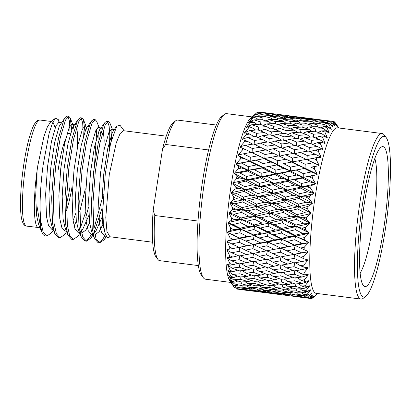 <?xml version="1.0" encoding="UTF-8"?>
<svg xmlns="http://www.w3.org/2000/svg" width="411" height="411" viewBox="0 0 411 411"><rect width="100%" height="100%" fill="white"/><g stroke="black" fill="none" stroke-linecap="round" stroke-linejoin="round"><path stroke-width="0.62" d="M383.725 228.644A70.548 11.359 -82.7 0 1 363.278 285.414A70.548 11.359 -82.7 0 1 364.161 204.575A70.548 11.359 -82.7 0 1 380.93 147.338A70.548 11.359 -82.7 0 1 383.725 228.644M360.144 273.053A60.818 9.792 97.3 0 0 372.849 225.767A60.818 9.792 97.3 0 0 374.791 158.507M203.388 277.805L201.375 275.129A81.013 13.049 -82.7 0 1 202.387 182.294A81.013 13.049 -82.7 0 1 221.642 116.565L224.262 114.479A83.448 13.44 97.3 0 0 204.426 182.186A83.448 13.44 97.3 0 0 203.388 277.805A83.448 13.44 97.3 0 0 205.418 279.192L230.879 282.449M252.041 116.904L226.579 113.647A83.448 13.44 97.3 0 0 224.262 114.479M385.179 230.432A81.013 13.049 97.3 0 0 386.191 137.598A81.013 13.049 97.3 0 0 362.708 202.787A81.013 13.049 97.3 0 0 365.918 296.161A81.013 13.049 97.3 0 0 385.179 230.432M365.918 296.161L363.298 298.247A83.448 13.44 -82.7 0 1 360.981 299.08A83.448 13.44 -82.7 0 1 359.99 202.068A83.448 13.44 -82.7 0 1 382.143 133.534A83.448 13.44 -82.7 0 1 384.177 134.921L386.191 137.598M66.428 204.303A43.787 7.054 97.3 0 0 69.993 186.83M71.982 187.082A41.357 6.658 -82.7 0 1 66.459 210.607M51.318 121.471L40.114 120.038A53.466 8.61 97.3 0 0 25.919 163.948A53.466 8.61 97.3 0 0 26.551 226.101L37.992 227.473C33.563 226.004 33.111 199.047 37.036 170.925L37.827 165.469L43.931 136.539L47.337 126.994L50.532 122.093L55.485 118.157L58.316 119.652L59.076 122.468M52.932 122.016L55.141 127.749M71.704 129.799L70.224 117.978L68.765 116.287L65.483 120.048L60.17 138.147L55.593 166.619L53.276 197.866L54.139 223.563L56.384 233.746L59.96 237.784L64.378 234.789L66.623 231.701M70.127 133.667L69.444 121.127L67.918 116.529M68.765 116.287L67.157 116.082L65.262 117.407L63.875 119.842L58.562 137.942L53.985 166.414L51.673 197.665L52.531 223.358L54.73 233.422L58.352 237.579L59.96 237.784M111.407 140.136L111.093 129.326M112.362 129.28L109.917 123.053L108.458 121.363L105.175 125.124L99.858 143.223L95.285 171.69L92.968 202.942L93.831 228.634L96.076 238.822L99.647 242.855L104.07 239.86L106.228 236.279M109.46 148.402L109.794 135.008L109.136 126.198L107.61 121.605M108.458 121.363L106.85 121.158L104.954 122.478L103.567 124.918L98.255 143.018L93.677 171.485L91.365 202.736L92.223 228.429L94.422 238.498L98.044 242.649L99.647 242.855M97.977 144.343L98.172 133.524L97.864 127.636M99.133 127.585L96.688 121.363L95.224 119.673L91.941 123.428L86.629 141.528L82.056 170L79.739 201.251L80.597 226.944L82.842 237.132L86.418 241.165L90.841 238.169L92.937 234.712M94.499 165.078L96.564 133.318L96.405 129.357M95.224 119.673L93.621 119.467L91.725 120.788L90.338 123.223L85.026 141.322L80.448 169.794L78.131 201.046L78.994 226.738L81.193 236.808L84.81 240.959L86.418 241.165M84.933 131.489L83.459 119.673L81.995 117.978L78.712 121.738L73.399 139.838L68.822 168.31L66.51 199.561L67.368 225.254L69.613 235.441L73.189 239.474L77.612 236.479L79.852 233.391M83.341 136.452L82.673 122.817L81.147 118.219M81.995 117.978L80.392 117.772L78.491 119.098L77.109 121.533L71.791 139.632L67.219 168.104L64.902 199.356L65.765 225.048L67.959 235.113L71.581 239.269L73.189 239.474M98.861 242.618L102.863 239.089L104.625 236.073M94.294 231.902L101.836 208.711M85.632 240.923L89.634 237.399L91.396 234.383M93.867 228.932L103.295 194.706M85.76 217.337L88.606 207.021M80.633 227.237L85.467 212.626M41.141 230.818L38.557 224.231L36.605 215.534L35.675 195.646L37.036 170.925L36.995 206.096L41.141 230.818L43.109 234.64A60.818 9.792 97.3 0 1 40.052 209.446C39.985 195.79 41.002 181.04 43.109 165.186L49.063 133.529L52.387 123.249L55.485 118.157M124.163 130.78L120.033 125.288L116.786 126.1L110.672 143.043L105.293 173.55L102.796 210.34L103.444 224.879L105.391 234.434L107.615 237.558L110.605 236.844M152.676 242.223L109.907 236.757L106.958 231.455L105.786 217.434L109.269 174.603L116.267 142.776L120.074 133.611L123.464 130.698L166.239 136.159M382.143 133.534L337.374 127.811A83.448 13.44 97.3 0 0 315.222 196.345A83.448 13.44 97.3 0 0 316.208 293.356L360.981 299.08M333.203 121.404A89.279 14.38 97.3 0 0 332.756 121.42L329.411 120.942L333.203 121.404L336.558 125.853L334.42 121.826A89.279 14.38 97.3 0 1 334.826 122.134L337.976 126.937L335.91 123.47A89.279 14.38 97.3 0 0 335.91 123.47L335.71 123.459M331.425 121.918A89.279 14.38 97.3 0 0 330.942 122.252L327.613 121.62L331.425 121.918L334.914 125.874L332.756 121.42M329.514 123.665A89.279 14.38 97.3 0 0 329 124.322L325.687 123.526L329.514 123.665L333.136 127.081L330.942 122.252M327.5 126.624A89.279 14.38 97.3 0 0 326.961 127.59L323.663 126.639L327.5 126.624L331.245 129.46L329 124.322M325.409 130.755A89.279 14.38 97.3 0 0 324.854 132.013L321.561 130.919L325.409 130.755L329.17 133.174L328.6 132.26L329.268 132.974L326.961 127.59M323.267 136A89.279 14.38 97.3 0 0 322.707 137.536L319.414 136.303L323.267 136L327.135 137.824L326.545 136.925L327.238 137.572L324.854 132.013M321.109 142.278A89.279 14.38 97.3 0 0 320.549 144.071L317.256 142.709L321.109 142.278L325.08 143.496L322.707 137.536M318.967 149.512A89.279 14.38 97.3 0 0 318.412 151.536L315.119 150.061L318.967 149.512L323.02 150.102L322.394 149.275L323.123 149.758L320.549 144.071M316.866 157.593A89.279 14.38 97.3 0 0 316.326 159.817L313.023 158.24L316.866 157.593L320.996 157.557L320.344 156.781L321.094 157.177L318.412 151.536M314.836 166.404A89.279 14.38 97.3 0 0 314.323 168.803L311.009 167.143L319.028 165.756L318.355 165.037L319.121 165.34L316.326 159.817M312.91 175.831A89.279 14.38 97.3 0 0 312.427 178.369L309.093 176.643L317.148 174.577L316.46 173.93L317.241 174.136L314.323 168.803M311.106 185.741A89.279 14.38 97.3 0 0 310.665 188.377L307.315 186.599L311.106 185.741L315.381 183.902L314.672 183.332L315.468 183.44L312.427 178.369M309.462 195.985A89.279 14.38 97.3 0 0 309.062 198.688L305.686 196.879L309.462 195.985L313.757 193.602L313.028 193.113L313.834 193.119L310.665 188.377M256.808 112.748L260.168 112.994L257.235 112.455A89.279 14.38 97.3 0 0 256.808 112.748L250.684 118.085A83.448 13.44 97.3 0 0 231.09 185.592A83.448 13.44 97.3 0 0 229.867 280.96L234.347 287.536L237.661 288.152L234.686 287.947A89.279 14.38 97.3 0 1 234.347 287.536M254.378 114.859L252.143 116.842L255.318 114.222A89.279 14.38 97.3 0 0 254.866 114.797L250.361 119.103L253.304 117.202A89.279 14.38 97.3 0 0 252.832 118.049L248.388 122.612L249.328 121.887L248.27 122.853L251.208 121.348A89.279 14.38 97.3 0 0 250.72 122.457L246.353 127.21L247.273 126.567L246.235 127.508L249.071 126.609A89.279 14.38 97.3 0 0 248.578 127.96L244.293 132.825L245.187 132.285L244.175 133.185L246.913 132.902A89.279 14.38 97.3 0 0 246.42 134.484L242.238 139.386L243.107 138.954L242.12 139.797L244.771 140.151A89.279 14.38 97.3 0 0 244.283 141.934L240.209 146.799L241.052 146.486L240.091 147.256L242.67 148.243A89.279 14.38 97.3 0 0 242.197 150.205L238.236 154.957L239.058 154.767L238.123 155.456L240.641 157.069A89.279 14.38 97.3 0 0 240.188 159.18L236.356 163.748L237.152 163.686L236.248 164.282L238.714 166.501A89.279 14.38 97.3 0 0 238.293 168.736L234.583 173.052L235.364 173.118L234.481 173.606L236.916 176.417A89.279 14.38 97.3 0 0 236.525 178.739L232.945 182.731L233.71 182.931L232.857 183.306L235.272 186.666L238.241 188.259L234.922 189.05L231.47 192.656L232.225 192.985L231.393 193.242L233.808 197.11L236.798 198.713L233.499 199.515L230.175 202.685L230.92 203.137L230.109 203.27L232.539 207.601L235.549 209.204L232.277 210L229.081 212.677L229.816 213.247L229.025 213.258L231.48 217.994L234.522 219.577L231.27 220.347L228.203 222.49L228.932 223.178L228.156 223.055L230.658 228.141L233.725 229.682L230.504 230.417L227.545 231.989L228.275 232.785L232.215 234.445L239.844 232.739L247.16 236.356L239.546 238.02L232.215 234.445M261.966 112.321L259.012 111.92A89.279 14.38 97.3 0 0 258.617 111.936L262.28 112.588M301.967 228.197L305.661 227.314A89.279 14.38 97.3 0 0 305.424 229.985L301.967 228.197L296.429 226.574L295.499 229.728L302.743 233.448L295.067 235.231L287.798 231.537L295.499 229.728M273.695 234.794L281.355 233.032L288.635 236.705L280.985 238.431L273.695 234.794L268.203 232.724L267.294 236.248L274.589 239.86L266.991 241.529L259.69 237.954L267.294 236.248M245.711 240.995L253.31 239.356L260.641 242.901L253.073 244.499L240.224 238.493L239.346 242.336L246.728 245.804L239.181 247.319L231.783 243.893L239.346 242.336M246.728 245.804L253.793 244.704L253.073 244.499M247.237 241.725L227.514 232.528L230.073 237.902L233.171 239.392L227.129 241.036L227.858 241.93L227.113 241.55L229.739 247.134L232.867 248.552L226.954 249.513L227.689 250.494L226.949 249.986L229.662 255.714L232.816 257.05L229.682 257.574L227.021 257.291L229.841 263.518L233.022 264.756L229.913 265.182L227.329 264.268L230.268 270.433L233.479 271.568L230.401 271.887L227.879 270.34L230.946 276.372L234.188 277.389L231.136 277.584L228.665 275.432L231.861 281.242L235.128 282.131L232.102 282.203L229.662 279.459L233.001 284.982L236.289 285.737L233.289 285.676L230.874 282.378L233.181 285.835M260.641 242.901L267.674 242.002L254.204 235.667L253.31 239.356M274.666 245.233L273.14 244.499L280.734 242.865L288.08 246.41L280.497 248.003L266.991 241.529M259.69 237.954L240.759 229.215L246.266 231.285L253.931 229.528L261.196 233.196L253.561 234.928L246.266 231.285M274.589 239.86L281.627 239.176L241.519 219.551L240.589 222.711L247.838 226.43L240.152 228.213L232.893 224.519L240.589 222.711M288.08 246.41L295.139 245.511L281.627 239.176L280.985 238.431M288.635 236.705L295.668 236.238L282.275 229.687L281.355 233.032M302.064 243.374L294.456 245.038L287.119 241.463L294.759 239.762L302.064 243.374L307.608 242.819L308.44 242.372L295.668 236.238L295.067 235.231M287.798 231.537L282.275 229.687L255.724 216.376L255.262 214.599L248.09 210.807L255.878 208.916L263.019 212.713L255.262 214.599M302.743 233.448L308.26 233.243L309.093 232.878L269.95 213.15L269.534 211.126L262.418 207.324L270.212 205.423L277.317 209.23L269.534 211.126M309.093 232.878L305.424 229.985M301.171 238.308L304.834 237.466A89.279 14.38 97.3 0 0 304.654 240.05L295.668 236.238L294.759 239.762M259.259 247.407L266.796 245.845L274.158 249.313L266.631 250.828L253.793 244.704L252.935 248.681L260.338 252.066L252.837 253.495L245.403 250.155L252.935 248.681M231.609 252.739L239.099 251.357L246.554 254.65L239.074 255.981L231.609 252.739L227.689 250.494M246.554 254.65L252.56 253.371M245.403 250.155L239.937 247.252L239.099 251.357M260.338 252.066L266.631 250.828M274.158 249.313L281.216 248.208L280.497 248.003M273.14 244.499L267.674 242.002L266.796 245.845M287.119 241.463L281.627 239.176L280.734 242.865M302.142 248.742L300.616 248.013L304.248 247.232A89.279 14.38 97.3 0 0 304.135 249.693L294.456 245.038M308.44 242.372L304.654 240.05M286.693 250.916L294.261 249.354L301.633 252.822L294.091 254.337L281.216 248.208L280.359 252.19L287.777 255.575L280.261 256.998L272.837 253.664L280.359 252.19M259.084 256.253L266.549 254.866L273.978 258.154L266.523 259.485L259.084 256.253L253.623 253.161L252.816 257.373L260.286 260.564L252.857 261.786L245.357 258.653L252.816 257.373M231.686 260.857L239.11 259.685L246.631 262.768L239.223 263.877L231.686 260.857L227.761 258.349M246.631 262.768L251.866 261.375M239.89 255.375L239.11 259.685M245.357 258.653L240.502 255.729M260.286 260.564L265.886 259.213M273.978 258.154L279.983 256.875M272.837 253.664L267.381 250.761L266.549 254.866M287.777 255.575L294.091 254.337M301.633 252.822L307.192 251.938L308.019 251.419L304.135 249.693M300.616 248.013L295.139 245.511L294.261 249.354M300.313 257.178L303.909 256.474A89.279 14.38 97.3 0 0 303.863 258.781L294.846 254.275L294.014 258.375L301.458 261.668L293.983 262.999L286.513 259.757L294.014 258.375M272.786 262.161L280.24 260.877L287.726 264.067L280.281 265.29L272.786 262.161L267.946 259.238M259.161 264.371L266.559 263.194L274.06 266.271L266.672 267.386L259.161 264.371L254.65 261.499M245.562 266.359L252.955 265.306L260.492 268.27L253.135 269.262L245.562 266.359L241.365 263.564M232.02 268.126L239.372 267.196L246.965 270.037L239.623 270.9L232.02 268.126L228.084 265.388M246.965 270.037L251.46 268.624M239.921 263.775L239.372 267.196M260.492 268.27L265.342 266.857M253.572 261.673L252.955 265.306M274.06 266.271L279.29 264.879M267.335 258.884L266.559 263.194M287.726 264.067L293.341 262.721M286.513 259.757L281.047 256.664L280.24 260.877M301.458 261.668L307.022 260.476L307.844 259.891L303.863 258.781M300.261 265.67L303.827 265.064A89.279 14.38 97.3 0 0 303.847 267.181L300.261 265.67L295.411 262.747M286.59 267.874L294.019 266.703L301.535 269.786L294.132 270.895L286.59 267.874L282.074 265.003M272.991 269.868L280.379 268.809L287.931 271.779L280.559 272.765L272.991 269.868L268.804 267.068M259.495 271.64L266.821 270.705L274.389 273.546L267.073 274.409L259.495 271.64L255.611 268.933M246.019 273.171L253.34 272.37L260.949 275.082L253.659 275.812L246.019 273.171L242.433 270.577M232.6 274.456L239.89 273.788L247.545 276.367L240.271 276.952L232.6 274.456L228.65 271.512M247.545 276.367L251.327 275.016M240.301 270.823L239.89 273.788M260.949 275.082L265.074 273.685M253.823 269.169L253.34 272.37M274.389 273.546L278.884 272.133M267.366 267.284L266.821 270.705M287.931 271.779L292.796 270.366M280.996 265.177L280.379 268.809M301.535 269.786L307.094 268.306L307.916 267.669L303.847 267.181M294.8 262.393L294.019 266.703M300.467 273.382L303.996 272.883A89.279 14.38 97.3 0 0 304.083 274.774L300.467 273.382L296.274 270.582M286.924 275.149L294.286 274.214L301.869 277.055L294.533 277.918L286.924 275.149L283.04 272.442M273.454 276.68L280.77 275.873L288.394 278.586L281.083 279.316L273.454 276.68L269.873 274.086M260.076 277.964L267.34 277.297L274.974 279.87L267.72 280.461L260.076 277.964L256.793 275.509M246.723 278.992L253.983 278.468L261.653 280.898L254.43 281.345L246.723 278.992L243.728 276.685M233.422 279.747L240.651 279.367L248.372 281.658L241.159 281.951L233.422 279.747L229.446 276.634M248.372 281.658L251.44 280.441M240.944 276.901L240.651 279.367M261.653 280.898L265.069 279.608M254.337 275.745L253.983 278.468M274.974 279.87L278.75 278.519M267.751 274.332L267.34 277.297M288.394 278.586L292.529 277.199M281.247 272.678L280.77 275.873M301.869 277.055L307.418 275.324L308.224 274.64L304.083 274.774M294.831 270.792L294.286 274.214M300.929 280.189L304.423 279.814A89.279 14.38 97.3 0 0 304.577 281.463L300.929 280.189L297.343 277.6M287.51 281.473L294.8 280.805L302.45 283.385L295.185 283.975L287.51 281.473L284.222 279.012M274.158 282.496L281.407 281.972L289.097 284.407L281.854 284.854L274.158 282.496L271.168 280.189M260.898 283.256L268.095 282.876L275.796 285.162L268.609 285.46L260.898 283.256L258.2 281.124M247.663 283.734L254.861 283.513L262.598 285.645L255.431 285.789L247.663 283.734L245.259 281.792M234.481 283.929L241.642 283.857L249.426 285.84L242.274 285.82L234.481 283.929L232.374 282.198M249.426 285.84L251.779 284.833M241.838 281.925L241.642 283.857M262.598 285.645L265.3 284.525M255.103 281.309L254.861 283.513M275.796 285.162L278.863 283.95M268.393 280.41L268.095 282.876M289.097 284.407L292.519 283.117M281.761 279.254L281.407 281.972M302.45 283.385L307.978 281.427L308.779 280.708L304.577 281.463M295.216 277.841L294.8 280.805M301.633 286.01L305.096 285.768A89.279 14.38 97.3 0 0 305.311 287.145L301.633 286.01L298.638 283.703M288.332 286.765L295.56 286.39L303.272 288.676L296.074 288.969L288.332 286.765L285.63 284.628M275.098 287.243L282.285 287.017L290.038 289.154L282.855 289.293L275.098 287.243L272.693 285.301M261.956 287.438L269.092 287.366L276.85 289.344L269.724 289.329L261.956 287.438L259.85 285.712M248.83 287.34L255.966 287.433L263.759 289.252L256.654 289.072L248.83 287.34L247.026 285.84M235.75 286.945L242.855 287.197L250.695 288.851L243.6 288.512L235.75 286.945L234.27 285.696M250.695 288.851L252.308 288.121M242.963 285.825L242.855 287.197M263.759 289.252L265.742 288.373M256.115 285.779L255.966 287.433M276.85 289.344L279.203 288.337M269.282 285.434L269.092 287.366M290.038 289.154L292.75 288.034M282.527 284.813L282.285 287.017M303.272 288.676L308.774 286.534L309.56 285.794L305.311 287.145M295.858 283.924L295.56 286.39M302.573 290.757L306.01 290.659A89.279 14.38 97.3 0 0 306.282 291.748L302.573 290.757L300.164 288.81M289.385 290.947L296.552 290.88L304.33 292.858L297.184 292.838L289.385 290.947L287.279 289.216M276.259 290.849L283.39 290.937L291.199 292.755L284.078 292.575L276.259 290.849L274.461 289.349M263.225 290.454L270.304 290.705L278.124 292.36L271.049 292.016L263.225 290.454L261.745 289.21M250.201 289.755L257.281 290.171L265.131 291.661L258.077 291.158L250.201 289.755L249.051 288.779M237.214 288.748L244.268 289.334L252.164 290.659L237.214 288.748L236.417 288.07M252.164 290.659L252.996 290.264M244.314 288.548L244.268 289.334M265.131 291.661L266.359 291.091M257.353 289.092L257.281 290.171M278.124 292.36L279.732 291.625M270.412 289.334L270.304 290.705M291.199 292.755L293.187 291.882M283.539 289.282L283.39 290.937M304.33 292.858L309.791 290.572L310.562 289.817L306.282 291.748M296.747 288.943L296.552 290.88M303.734 294.358L307.145 294.415A89.279 14.38 97.3 0 0 307.474 295.201L303.734 294.358L301.936 292.863M290.654 293.963L297.764 294.214L305.599 295.874L298.509 295.53L290.654 293.963L289.174 292.714M277.63 293.259L284.705 293.68L292.57 295.17L285.501 294.661L277.63 293.259L276.485 292.288M264.689 292.257L271.717 292.843L279.588 294.163L264.689 292.257L263.893 291.579M251.758 290.942L266.688 292.853L251.758 290.942L251.332 290.582M238.837 289.298L253.772 291.224M266.688 292.853L267.114 292.647M258.812 291.214L258.791 291.697M279.588 294.163L280.425 293.767M271.763 292.057L271.717 292.843M292.57 295.17L293.803 294.6M284.782 292.601L284.705 293.68M308.949 294.368L307.474 295.201M305.599 295.874L307.207 295.139M297.877 292.843L297.764 294.214M305.106 296.773L308.486 296.983A89.279 14.38 97.3 0 0 308.872 297.456L305.106 296.773L303.96 295.802M292.123 295.766L299.182 296.352L307.063 297.677L292.123 295.766L291.327 295.088M279.187 294.451L294.127 296.362L279.187 294.451L278.766 294.091M266.313 292.807L281.083 294.713M294.127 296.362L294.553 296.156M286.236 294.718L286.215 295.206M311.584 295.596L308.872 297.456M307.063 297.677L307.901 297.281M299.229 295.566L299.182 296.352M306.663 297.965L310.022 298.335A89.279 14.38 97.3 0 0 310.449 298.484L306.663 297.965L306.241 297.6M293.742 296.316L308.604 298.232M313.655 295.93L310.449 298.484M310.706 298.283L311.728 298.443A89.279 14.38 97.3 0 0 312.196 298.268L315.658 295.16M313.331 297.261L313.572 297.312A89.279 14.38 97.3 0 0 313.716 297.174L317.528 293.526M274.538 113.929L261.607 112.295M301.967 117.433L289.082 115.81M274.502 113.924L289.436 115.835L274.502 113.924L274.065 114.135M259.88 112.352L274.825 114.258L266.857 113.534L259.88 112.352L258.997 112.778M274.825 114.258L275.488 114.813M281.407 115.373L281.499 114.941M289.436 115.835L289.745 116.097M334.42 121.826L333.455 121.733M329.442 120.947L316.511 119.318M301.936 117.433L316.876 119.339L301.936 117.433L301.494 117.644M287.356 115.861L302.255 117.767L294.307 117.043L287.356 115.861L286.472 116.292M272.709 114.597L280.682 115.25L287.638 116.508L279.665 115.953L272.709 114.597L271.404 115.224M258.016 113.642L266.009 114.124L272.961 115.553L264.961 115.162L258.016 113.642L256.32 114.453M272.961 115.553L274.296 116.637M279.475 116.976L279.665 115.953M287.638 116.508L288.635 117.335M294.163 117.772L294.307 117.043M302.255 117.767L302.917 118.322M308.836 118.882L308.928 118.445M316.876 119.339L317.189 119.606M335.679 124.723L335.967 124.954M314.79 119.37L329.73 121.281L321.772 120.551L314.79 119.37L313.906 119.796M300.138 118.106L308.106 118.753L315.078 120.017L307.089 119.457L300.138 118.106L298.838 118.733M285.491 117.156L293.454 117.633L300.39 119.062L292.406 118.671L285.491 117.156L283.796 117.967M270.782 116.508L278.786 116.822L285.712 118.414L277.708 118.193L270.782 116.508L268.712 117.484M256.038 116.159L264.057 116.313L270.983 118.07L262.953 118.008L256.038 116.159L253.608 117.284M270.983 118.07L272.961 119.606M277.44 119.791L277.708 118.193M285.712 118.414L287.366 119.735M292.175 119.986L292.406 118.671M300.39 119.062L301.72 120.14M306.899 120.48L307.089 119.457M315.078 120.017L316.08 120.839M321.623 121.286L321.772 120.551M329.73 121.281L330.393 121.831M333.619 124.461L334.302 125.006M329.411 120.942L328.97 121.158M312.925 120.664L320.919 121.142L327.865 122.57L319.871 122.18L312.925 120.664L311.23 121.471M298.211 120.012L306.21 120.331L313.151 121.923L305.137 121.697L298.211 120.012L296.146 120.988M283.513 119.673L291.502 119.822L298.407 121.574L290.402 121.512L283.513 119.673L281.083 120.798M268.753 119.622L276.783 119.611L283.682 121.533L275.658 121.63L268.753 119.622L265.979 120.88M253.967 119.863L262.007 119.699L268.917 121.774L260.867 122.026L253.967 119.863L249.328 121.887M268.917 121.774L271.537 123.696M275.344 123.783L275.658 121.63M283.682 121.533L285.979 123.269M290.104 123.398L290.402 121.512M298.407 121.574L300.39 123.115M304.87 123.3L305.137 121.697M313.151 121.923L314.811 123.238M319.635 123.495L319.871 122.18M327.865 122.57L329.196 123.654M330.85 124.97L332.504 126.254M327.613 121.62L326.313 122.247M310.942 123.177L318.967 123.331L325.887 125.088L317.862 125.026L310.942 123.177L308.517 124.302M296.182 123.13L304.212 123.12L311.122 125.036L303.087 125.134L296.182 123.13L293.413 124.389M281.443 123.377L289.457 123.208L296.341 125.278L288.317 125.535L281.443 123.377L278.339 124.749M266.652 123.901L274.702 123.583L281.581 125.807L273.546 126.213L266.652 123.901L263.215 125.37M251.84 124.703L259.896 124.23L266.79 126.614L258.73 127.158L251.84 124.703L247.273 126.567M266.79 126.614L270.063 128.854M273.202 128.9L273.546 126.213M281.581 125.807L284.52 127.898M287.983 127.96L288.317 125.535M296.341 125.278L298.961 127.205M302.768 127.292L303.087 125.134M311.122 125.036L313.423 126.778M317.569 126.907L317.862 125.026M325.887 125.088L330.593 128.684M325.687 123.526L323.616 124.502M308.877 126.881L316.922 126.716L323.817 128.792L315.776 129.044L308.877 126.881L305.769 128.253M294.086 127.41L302.126 127.086L309.026 129.316L300.97 129.717L294.086 127.41L290.654 128.879M279.316 128.217L287.346 127.744L294.214 130.117L286.179 130.667L279.316 128.217L275.565 129.758M264.509 129.285L272.565 128.669L279.439 131.191L271.394 131.885L264.509 129.285L260.43 130.883M249.688 130.611L257.748 129.855L264.633 132.517L256.572 133.344L249.688 130.611L245.187 132.285M264.633 132.517L268.583 135.003M271.049 135.065L271.394 131.885M279.439 131.191L283.035 133.56M285.835 133.611L286.179 130.667M294.214 130.117L297.487 132.357M300.626 132.404L300.97 129.717M309.026 129.316L311.97 131.407M315.448 131.469L315.776 129.044M323.817 128.792L328.6 132.26M323.663 126.639L320.888 127.898M306.75 131.72L314.805 131.253L321.69 133.632L313.639 134.181L306.75 131.72L302.994 133.267M291.938 132.789L299.989 132.178L306.878 134.7L298.818 135.389L291.938 132.789L287.87 134.392M277.163 134.12L285.193 133.364L292.062 136.026L284.022 136.853L277.163 134.12L272.77 135.758M262.352 135.692L270.407 134.808L277.281 137.603L269.241 138.558L262.352 135.692L257.63 137.346M247.535 137.5L255.591 136.488L262.48 139.411L254.424 140.485L247.535 137.5L243.107 138.954M262.48 139.411L267.145 142.062M268.917 142.201L269.241 138.558M277.281 137.603L281.571 140.177M283.688 140.269L284.022 136.853M292.062 136.026L296.007 138.507M298.478 138.574L298.818 135.389M306.878 134.7L310.49 137.069M313.295 137.12L313.639 134.181M321.69 133.632L326.545 136.925M321.561 130.919L318.124 132.388M304.597 137.628L312.658 136.873L319.537 139.54L311.481 140.362L304.597 137.628L300.2 139.267M289.781 139.201L297.836 138.312L304.721 141.112L296.665 142.062L289.781 139.201L285.07 140.855M275.01 141.009L283.04 139.997L289.909 142.915L281.874 143.994L275.01 141.009L269.965 142.658M260.209 143.038L268.26 141.913L275.144 144.949L267.109 146.141L260.209 143.038L254.825 144.657M245.413 145.278L253.459 144.035L260.363 147.189L252.318 148.489L245.413 145.278L241.052 146.486M260.363 147.189L265.799 149.933M272.889 148.792L280.908 147.544L287.787 150.693L279.768 151.993L272.889 148.792L266.821 150.436L267.109 146.141M275.144 144.949L280.168 147.657M281.576 147.852L281.874 143.994M289.909 142.915L294.569 145.571M296.346 145.705L296.665 142.062M304.721 141.112L309.026 143.686M311.148 143.778L311.481 140.362M319.537 139.54L324.469 142.627M319.414 136.303L315.34 137.906M302.445 144.518L310.5 143.506L317.384 146.429L309.339 147.503L302.445 144.518L297.394 146.162M287.643 146.547L295.689 145.417L302.583 148.458L294.533 149.65L287.643 146.547L282.27 148.166M258.118 151.222L266.153 149.876L273.048 153.133L265.033 154.531L258.118 151.222L252.087 152.681L251.378 152.394L258.303 155.743L250.284 157.238L243.358 153.837L251.378 152.394M258.303 155.743L264.854 158.615L251.08 152.219M271.029 162.032L263.04 163.609L256.099 160.126L264.114 158.595L271.029 162.032L277.605 164.703L264.854 158.615L265.033 154.531M273.048 153.133L278.006 155.486M285.727 159.252L277.728 160.742L270.828 157.346L278.828 155.903L292.278 162.119L279.537 156.19L279.768 151.993M287.787 150.693L293.223 153.442M300.323 152.296L308.368 151.058L315.263 154.207L307.233 155.507L300.323 152.296L294.245 153.94L294.533 149.65M302.583 148.458L307.628 151.166M309.041 151.361L309.339 147.503M317.384 146.429L322.394 149.275M317.256 142.709L312.54 144.364M285.547 154.731L293.577 153.385L300.487 156.637L292.457 158.04L285.547 154.731L279.537 156.19L278.828 155.903M241.385 163.049L249.385 161.441L256.336 164.96L248.342 166.609L241.385 163.049L237.152 163.686M256.336 164.96L262.973 167.426L250.16 161.194L249.385 161.441M269.118 171.531L261.16 173.247L254.188 169.62L262.167 167.945L269.118 171.531L275.781 173.781L262.973 167.426L263.04 163.609M240.641 157.069L250.16 161.194L256.099 160.126L250.16 161.194L238.123 155.456M270.828 157.346L264.114 158.595M283.76 168.469L275.791 170.118L268.861 166.563L276.834 164.95L283.76 168.469L290.397 170.93L277.605 164.703L277.728 160.742M298.473 165.541L290.464 167.113L283.533 163.629L291.538 162.104L298.473 165.541L305.07 168.212L292.278 162.119L292.457 158.04M300.487 156.637L305.99 159.237M319.121 165.34L306.996 159.704L307.233 155.507M315.263 154.207L320.344 156.781M315.119 150.061L309.735 151.674M298.263 160.855L306.293 159.411L313.208 162.766L305.193 164.256L298.263 160.855L291.538 162.104M239.536 172.795L247.499 171.058L254.486 174.706L246.528 176.473L239.536 172.795L235.364 173.118M254.486 174.706L261.206 176.74L248.331 170.272L247.499 171.058M267.335 181.487L259.418 183.306L252.405 179.581L260.348 177.788L267.335 181.487L274.075 183.301L261.206 176.74L261.16 173.247M254.188 169.62L248.331 170.272L236.248 164.282M268.861 166.563L262.973 167.426L262.167 167.945M281.91 178.215L273.978 179.982L267.011 176.309L274.949 174.567L281.91 178.215L288.63 180.244L275.781 173.781L275.791 170.118M238.714 166.501L241.647 168.017L248.331 170.272L276.834 164.95M296.557 175.04L288.584 176.751L281.617 173.129L289.591 171.449L296.557 175.04L303.241 177.29L290.397 170.93L290.464 167.113M317.241 174.136L305.07 168.212L305.193 164.256M313.208 162.766L318.355 165.037M313.023 158.24L306.996 159.704L306.293 159.411M296.295 170.072L304.294 168.464L311.235 171.978L303.256 173.627L296.295 170.072L290.397 170.93L289.591 171.449M237.83 182.931L245.752 181.102L252.78 184.842L244.869 186.692L237.83 182.931L233.71 182.931M252.78 184.842L259.572 186.43L246.626 179.792L245.752 181.102M265.712 191.767L257.841 193.648L250.782 189.861L258.678 187.997L265.712 191.767L272.524 193.124L259.572 186.43L259.418 183.306M252.405 179.581L246.626 179.792L234.481 173.606M267.011 176.309L261.206 176.74L260.348 177.788M280.204 188.351L272.313 190.201L265.306 186.445L273.197 184.611L280.204 188.351L286.996 189.933L274.075 183.301L273.978 179.982M281.617 173.129L275.781 173.781L274.949 174.567M294.779 184.996L286.847 186.81L279.84 183.085L287.772 181.297L294.779 184.996L301.54 186.81L288.63 180.244L288.584 176.751M315.468 183.44L303.241 177.29L303.256 173.627M311.235 171.978L316.46 173.93M236.916 176.417L239.87 177.978L246.626 179.792L275.781 173.781L304.294 168.464M294.446 179.812L302.409 178.076L309.385 181.724L301.443 183.496L294.446 179.812L288.63 180.244L287.772 181.297M236.294 193.319L244.165 191.434L251.239 195.23L243.379 197.126L236.294 193.319L232.225 192.985M251.239 195.23L258.103 196.36L257.841 193.648M264.268 202.227L256.449 204.128L249.338 200.316L257.183 198.421L264.268 202.227L271.142 203.121L245.074 189.615L244.165 191.434M250.782 189.861L245.074 189.615L244.869 186.692M265.306 186.445L259.572 186.43L258.678 187.997M278.668 198.739L270.828 200.63L263.77 196.833L271.614 194.942L278.668 198.739L285.527 199.864L272.524 193.124L272.313 190.201M279.84 183.085L274.075 183.301L273.197 184.611M293.151 195.276L285.265 197.152L278.211 193.365L286.102 191.5L293.151 195.276L299.984 196.638L286.996 189.933L286.847 186.81M313.834 193.119L301.54 186.81L301.443 183.496M309.385 181.724L314.672 183.332M309.093 176.643L303.241 177.29L302.409 178.076M292.74 189.954L300.662 188.12L307.68 191.86L299.778 193.715L292.74 189.954L286.996 189.933L286.102 191.5M234.943 203.81L242.762 201.914L249.893 205.721L242.084 207.617L234.943 203.81L230.92 203.137M249.893 205.721L256.813 206.389L256.449 204.128M263.019 212.713L269.95 213.15L243.692 199.612L242.762 201.914M249.338 200.316L243.692 199.612L243.379 197.126M277.317 209.23L284.237 209.893L271.142 203.121L270.828 200.63M263.77 196.833L258.103 196.36L257.183 198.421M278.211 193.365L272.524 193.124L271.614 194.942M291.707 205.736L283.873 207.632L276.767 203.825L284.607 201.924L291.707 205.736L298.602 206.63L285.527 199.864L285.265 197.152M306.144 202.248L298.288 204.144L291.199 200.337L299.074 198.451L306.144 202.248L312.36 203.044L299.984 196.638L299.778 193.715M307.68 191.86L313.028 193.113M307.315 186.599L301.54 186.81L300.662 188.12M233.808 214.259L241.565 212.384L248.753 216.171L241.005 218.03L233.808 214.259L229.816 213.247M248.753 216.171L255.724 216.376L242.5 209.641L241.565 212.384M248.09 210.807L242.5 209.641L242.084 207.617M262.418 207.324L256.813 206.389L255.878 208.916M296.999 214.64L289.853 210.833L297.677 208.932L304.792 212.739L296.999 214.64L297.415 216.659L284.237 209.893L283.873 207.632M276.767 203.825L271.142 203.121L270.212 205.423M291.199 200.337L285.527 199.864L284.607 201.924M306.719 216.921A89.279 14.38 97.3 0 0 306.421 219.644L302.999 217.825L306.719 216.921L311.009 213.566L310.243 213.263L311.065 213.073L298.602 206.63L298.288 204.144M305.686 196.879L299.984 196.638L299.074 198.451M312.36 203.044L309.062 198.688M304.243 207.339L307.993 206.43A89.279 14.38 97.3 0 0 307.639 209.158L304.243 207.339L298.602 206.63L297.677 208.932M275.524 214.311L283.307 212.42L290.464 216.222L282.686 218.107L275.524 214.311L269.95 213.15L269.015 215.898L276.177 219.674L268.455 221.534L261.283 217.773L269.015 215.898M247.062 221.18L254.789 219.335L261.992 223.086L254.291 224.915L247.062 221.18L241.519 219.551L241.005 218.03M254.291 224.915L254.851 226.184L247.838 226.43M268.455 221.534L268.969 223.06L261.992 223.086M261.283 217.773L255.724 216.376L254.789 219.335M282.686 218.107L283.148 219.88L276.177 219.674M289.853 210.833L284.237 209.893L283.307 212.42M296.475 219.407L303.657 223.188L295.915 225.048L288.712 221.277L296.475 219.407L297.415 216.659L290.464 216.222M310.243 213.263L304.792 212.739M311.065 213.073L307.639 209.158M255.318 114.222L258.242 114.905L254.866 114.797M253.304 117.202L256.212 118.019L252.832 118.049M251.208 121.348L254.116 122.298L250.72 122.457M249.071 126.609L251.969 127.682L248.578 127.96M246.913 132.902L249.811 134.089L246.42 134.484M244.771 140.151L247.674 141.435L244.283 141.934M242.67 148.243L245.578 149.619L242.197 150.205M243.564 158.523L240.188 159.18M241.647 168.017L238.293 168.736M239.87 177.978L236.525 178.739M235.272 186.666A89.279 14.38 97.3 0 0 234.922 189.05M311.009 213.566L283.148 219.88L288.712 221.277M289.431 226.595L281.72 228.418L274.491 224.683L282.213 222.839L289.431 226.595L296.429 226.574L295.915 225.048M233.808 197.11A89.279 14.38 97.3 0 0 233.499 199.515M282.213 222.839L283.148 219.88L268.969 223.06L274.491 224.683M275.262 229.934L267.602 231.717L260.369 228.028L268.039 226.22L275.262 229.934L282.275 229.687L281.72 228.418M232.539 207.601A89.279 14.38 97.3 0 0 232.277 210M268.039 226.22L268.969 223.06L254.851 226.184L260.369 228.028M231.48 217.994A89.279 14.38 97.3 0 0 231.27 220.347M253.931 229.528L254.851 226.184L227.545 231.989M240.152 228.213L240.759 229.215L233.725 229.682M230.658 228.141A89.279 14.38 97.3 0 0 230.504 230.417M239.844 232.739L240.759 229.215L228.156 223.055M230.073 237.902A89.279 14.38 97.3 0 0 229.975 240.065M229.739 247.134A89.279 14.38 97.3 0 0 229.703 249.164M229.662 255.714A89.279 14.38 97.3 0 0 229.682 257.574M229.841 263.518A89.279 14.38 97.3 0 0 229.913 265.182M230.268 270.433A89.279 14.38 97.3 0 0 230.401 271.887M230.946 276.372A89.279 14.38 97.3 0 0 231.136 277.584M231.861 281.242A89.279 14.38 97.3 0 0 232.102 282.203M233.001 284.982A89.279 14.38 97.3 0 0 233.289 285.676M239.217 289.339L236.263 288.995A89.279 14.38 97.3 0 1 235.883 288.866L239.644 289.133M198.015 221.041L154.788 215.513A70.846 11.41 97.3 0 0 157.947 259.464L155.933 256.788A68.416 11.02 -82.7 0 1 153.159 210.319L162.53 149.059A68.416 11.02 -82.7 0 1 173.052 122.884L175.677 120.798A70.846 11.41 97.3 0 0 165.659 144.472L208.598 149.958M216.325 125.036L177.644 120.094A70.846 11.41 97.3 0 0 175.677 120.798M157.947 259.464A70.846 11.41 97.3 0 0 159.674 260.646L198.359 265.588M228.275 232.785L227.514 232.528M307.993 206.43L312.288 203.532L311.543 203.137M305.661 227.314L309.925 223.548L309.144 223.343L309.971 223.065L306.421 219.644M304.834 237.466L309.051 233.35L308.26 233.243M304.248 247.232L308.414 242.824L307.608 242.819M303.909 256.474L308.009 251.851L307.192 251.938M303.827 265.064L307.844 260.286L307.022 260.476M303.996 272.883L307.926 268.029L307.094 268.306M304.423 279.814L308.25 274.959L307.418 275.324M305.096 285.768L308.81 280.98L307.978 281.427M306.01 290.659L309.606 286.015L308.774 286.534M307.145 294.415L310.618 289.986L309.791 290.572M308.486 296.983L311.836 292.838L311.019 293.48M310.022 298.335L312.432 295.221M311.728 298.443L314.019 295.771M313.572 297.312L315.751 295.119M40.052 209.446L40.91 221.873L43.155 232.056L46.726 236.094L51.149 233.099L53.389 230.011M43.109 234.64L45.123 235.888L46.726 236.094M61.373 122.761L58.758 122.427L55.968 125.745L51.432 141.672L47.542 166.712L45.642 194.198L46.53 216.803L48.585 225.767L51.817 229.323L53.189 229.502M74.093 130.138L73.173 125.489L71.992 124.117L69.197 127.436L64.661 143.362L60.771 168.402L58.871 195.893L59.759 218.493L61.814 227.458L65.051 231.018L66.423 231.193M73.06 220.733L75.665 213.653M87.322 131.833L86.402 127.179L85.221 125.807L82.426 129.126L77.89 145.052L74.001 170.097L72.1 197.583L72.988 220.188L75.049 229.148L78.28 232.708L79.652 232.883M80.011 232.282L82.611 229.585L88.899 215.343M100.551 133.524L99.637 128.869M102.241 128.155L98.45 127.502L95.66 130.816L91.119 146.742L87.235 171.788L85.329 199.273L86.223 221.878L88.278 230.838L91.509 234.398L92.742 234.224M93.24 233.977L95.84 231.28L102.128 217.039M114.988 129.614L111.684 129.193L108.889 132.506L104.353 148.438L100.464 173.478L98.563 200.964L99.452 223.569L101.507 232.534L104.738 236.089L106.069 235.873M65.262 117.407L59.276 126.167L54.735 142.093L50.851 167.138L48.945 194.624L49.839 217.224L51.786 225.922L54.73 233.422M71.052 192.343L72.12 187.103M77.407 147.487L77.715 136.693L76.77 126.788M75.783 124.774L75.3 124.538L73.754 125.617L72.506 127.857L67.969 143.783L64.08 168.829L62.179 196.314L63.068 218.919L65.015 227.612L67.959 235.113M74.052 226.065L76.369 221.154M79.683 211.87L85.354 188.793M89.012 126.465L88.529 126.234L86.983 127.307L85.735 129.547L81.198 145.473L77.309 170.519L75.408 198.004L76.297 220.609L78.244 229.302L81.193 236.808M81.64 233.135L85.914 230.011L89.598 222.844M103.865 150.873L104.173 140.079L103.228 130.169M101.758 127.924L100.217 129.003L98.964 131.237L94.427 147.169L90.538 172.209L88.637 199.695L89.526 222.3L91.478 230.992M94.869 234.83L99.149 231.701L102.832 224.54M114.875 129.609L113.446 130.693L112.198 132.933L107.661 148.859L103.772 173.899L101.871 201.39L102.76 223.99L105.391 234.434M70.384 133.806A43.787 7.054 97.3 0 0 69.844 133.59L67.116 133.246M65.652 138.846A43.787 7.054 97.3 0 0 58.218 169.558M153.159 210.319L154.788 215.513M165.659 144.472L162.53 149.059M309.971 223.065L297.415 216.659L302.999 217.825M237.661 288.152L238.889 287.582M236.289 285.737L238.277 284.859M231.347 281.376L230.468 280.677M235.128 282.131L237.841 281.016M234.188 277.389L237.609 276.094M233.479 271.568L237.62 270.176M233.022 264.756L237.882 263.343M232.816 257.05L238.431 255.704M232.867 248.552L239.181 247.319M231.783 243.893L227.858 241.93M233.171 239.392L240.224 238.493L239.546 238.02M232.893 224.519L228.932 223.178M247.16 236.356L254.204 235.667L253.561 234.928M234.522 219.577L241.519 219.551L229.025 213.258M261.196 233.196L268.203 232.724L267.602 231.717M235.549 209.204L242.5 209.641L230.109 203.27M236.798 198.713L243.692 199.612L231.393 193.242M238.241 188.259L245.074 189.615L232.857 183.306M303.657 223.188L309.144 223.343M232.945 182.731L246.626 179.792L246.528 176.473M234.583 173.052L248.331 170.272L248.342 166.609M236.356 163.748L250.16 161.194L250.284 157.238M243.358 153.837L239.058 154.767M245.578 149.619L252.087 152.681L252.318 148.489M247.674 141.435L252.714 144.148M254.126 144.338L254.424 140.485M249.811 134.089L254.111 136.668M256.238 136.76L256.572 133.344M251.969 127.682L255.575 130.051M258.385 130.102L258.73 127.158M254.116 122.298L257.06 124.389M260.533 124.451L260.867 122.026M256.212 118.019L258.514 119.76M262.66 119.889L262.953 118.008M252.262 117.89L251.332 118.301M258.242 114.905L259.901 116.221M264.725 116.477L264.961 115.162M260.168 112.994L261.17 113.821M266.713 114.263L266.857 113.534M312.288 203.532L228.203 222.49M313.757 193.602L229.081 212.677M315.381 183.902L230.175 202.685M317.148 174.577L274.075 183.301L231.47 192.656M308.009 251.851L290.12 255.123M308.414 242.824L262.501 251.645M309.051 233.35L267.674 242.002L235.195 248.105M309.925 223.548L268.203 232.724L227.129 241.036M40.114 120.038C36.728 120.295 37.38 120.911 36.245 121.62L34.581 123.824C33.27 125.982 31.95 129.116 30.625 133.221C28.02 141.379 25.765 151.638 23.853 163.994C21.125 182.407 20.067 198.061 20.684 210.956C20.935 215.261 21.429 218.626 22.153 221.046L23.206 223.594C24.131 224.57 23.345 225.002 26.551 226.101M338.69 127.98L335.921 123.485M244.427 290.058L247.499 290.449M271.882 293.567L274.938 293.957M299.336 297.076L302.409 297.472M305.63 159.078L306.195 159.334M38.552 227.627L39.959 227.807M71.992 124.117L75.295 124.538M85.221 125.807L88.529 126.234M91.509 234.398L92.881 234.573M104.738 236.089L106.326 236.294M59.441 122.514L58.316 119.652M73.173 125.489L70.224 117.978M85.899 125.894L83.459 119.673M93.081 235.082L90.841 238.169M106.49 236.531L104.07 239.86M73.754 125.617L78.491 119.098M86.988 127.307L91.725 120.788M100.217 128.997L104.954 122.478M91.478 230.997L94.422 238.498M113.446 130.688L116.781 126.1M251.285 152.317L250.725 152.06"/></g></svg>
